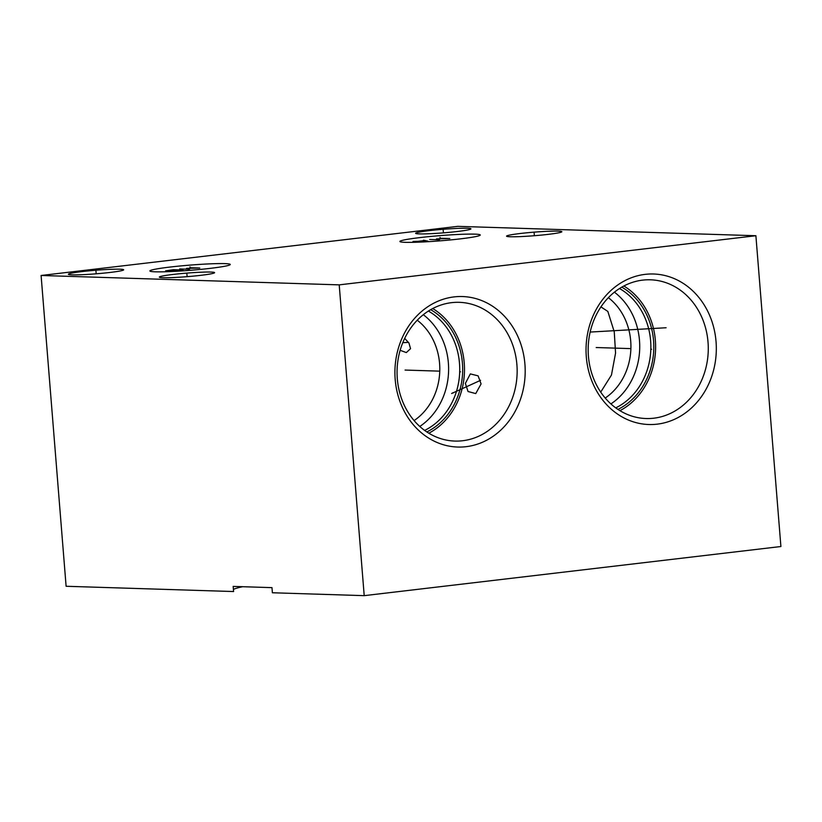 <?xml version="1.0" encoding="UTF-8"?>
<svg xmlns="http://www.w3.org/2000/svg" width="822" height="822" viewBox="0 0 822 822"><rect width="100%" height="100%" fill="white"/><g stroke="black" fill="none" stroke-linecap="round" stroke-linejoin="round"><path stroke-width="1.23" d="M457.792 226.348L755.891 235.729L339.209 284.864L41.1 275.483L457.792 226.348M429.372 230.633A27.732 1.788 175.4 0 1 470.914 228.855A27.732 1.788 175.4 0 1 457.176 231.516A27.732 1.788 175.4 0 1 415.634 233.294A27.732 1.788 175.4 0 1 429.372 230.633M82.128 271.579A27.732 1.788 175.4 0 1 123.67 269.801A27.732 1.788 175.4 0 1 109.932 272.462A27.732 1.788 175.4 0 1 68.39 274.24A27.732 1.788 175.4 0 1 82.128 271.579M173.062 274.445A27.732 1.788 175.4 0 1 214.604 272.657A27.732 1.788 175.4 0 1 200.866 275.319A27.732 1.788 175.4 0 1 159.324 277.106A27.732 1.788 175.4 0 1 173.062 274.445M520.305 233.499A27.732 1.788 175.4 0 1 561.847 231.712A27.732 1.788 175.4 0 1 548.11 234.373A27.732 1.788 175.4 0 1 506.568 236.161A27.732 1.788 175.4 0 1 520.305 233.499M419.878 237.599A40.309 2.6 175.4 0 1 480.264 235.01A40.309 2.6 175.4 0 1 460.289 238.873A40.309 2.6 175.4 0 1 399.913 241.473A40.309 2.6 175.4 0 1 419.878 237.599M169.866 267.078A40.309 2.6 175.4 0 1 230.252 264.489A40.309 2.6 175.4 0 1 210.278 268.352A40.309 2.6 175.4 0 1 149.902 270.952A40.309 2.6 175.4 0 1 169.866 267.078M755.891 235.729L780.9 546.517L364.208 595.652L272.39 592.765L271.979 587.638L233.171 586.415L233.592 591.542L66.109 586.271L41.1 275.483M242.603 586.713A107.939 6.966 -4.6 0 0 233.417 589.395M417.247 320.21A59.163 51.19 -88.2 0 1 414.093 420.576M400.15 350.316L406.325 352.576L410.548 348.672L408.945 343.031L404.701 338.376M423.299 314.703A65.616 56.769 -88.2 0 1 419.775 426.464M428.385 311.065A65.616 56.769 -88.2 0 1 459.704 371.78A65.616 56.769 -88.2 0 1 424.625 430.42M430.666 309.678A67.312 58.228 -88.2 0 1 462.642 371.873A67.312 58.228 -88.2 0 1 426.813 431.94M432.732 308.538A69.408 60.047 -88.2 0 1 464.451 371.934A69.408 60.047 -88.2 0 1 428.807 433.215M451.545 302.66A69.408 60.047 91.8 0 0 397.077 374.287A69.408 60.047 91.8 0 0 454.915 441.075A69.408 60.047 91.8 0 0 462.663 440.736A69.408 60.047 -88.2 0 0 517.13 369.119A69.408 60.047 -88.2 0 0 459.293 302.332A69.408 60.047 -88.2 0 0 451.545 302.66M465.365 383.412L470.328 373.907L478.106 375.849L481.086 383.905L475.743 393.584L468.037 391.508L465.365 383.412M454.032 296.906A75.295 65.133 -88.2 0 1 524.919 364.146A75.295 65.133 -88.2 0 1 466.084 446.685A75.295 65.133 -88.2 0 1 395.187 379.445A75.295 65.133 -88.2 0 1 454.032 296.906M339.209 284.864L364.208 595.652M645.147 274.363A75.295 65.133 -88.2 0 1 716.044 341.613A75.295 65.133 -88.2 0 1 657.199 424.152A75.295 65.133 -88.2 0 1 586.312 356.902A75.295 65.133 -88.2 0 1 645.147 274.363M642.67 280.127A69.408 60.047 -88.2 0 1 650.408 279.799A69.408 60.047 -88.2 0 1 708.256 346.576A69.408 60.047 -88.2 0 1 653.778 418.203A69.408 60.047 91.8 0 1 646.041 418.532A69.408 60.047 91.8 0 1 588.192 351.754A69.408 60.047 91.8 0 1 642.67 280.127M623.857 285.994A69.408 60.047 -88.2 0 1 655.576 349.401A69.408 60.047 -88.2 0 1 619.932 410.671M621.781 287.135A67.312 58.228 -88.2 0 1 653.767 349.34A67.312 58.228 -88.2 0 1 617.938 409.407M619.5 288.522A65.616 56.769 -88.2 0 1 650.829 349.247A65.616 56.769 -88.2 0 1 615.75 407.876M614.414 292.17A65.616 56.769 -88.2 0 1 610.9 403.921M608.372 297.677A59.163 51.19 -88.2 0 1 605.208 398.043M600.718 392.115L611.455 375.058L615.565 353.07L614.26 331.852L607.838 311.425L600.933 306.894M443.202 230.252L443.335 231.896M95.969 271.198L96.102 272.842M186.902 274.065L187.036 275.709M534.146 233.119L534.269 234.763M440.017 237.414L440.15 239.058M190.005 266.893L190.139 268.537M429.67 239.469L439.369 239.767L436.492 238.904L449.788 238.544L440.089 238.236M413.004 241.432L427.913 241.123L423.422 240.199M424.563 240.548L418.316 241.288M179.658 268.948L189.358 269.256L186.481 268.383L199.777 268.023L190.077 267.715M183.101 269.986L173.401 269.688L165.643 270.839L173.966 270.952L183.101 269.986M179.062 269.863L171.767 270.726M650.757 349.247L651.589 349.268L650.757 349.247M630.32 348.6L596.207 347.531M657.754 328.183L658.586 328.214M666.108 327.752L590.165 332.057M408.493 342.363L402.78 342.682M459.642 371.78L460.464 371.811L459.642 371.78M439.195 371.133L405.092 370.064M452.645 392.844L453.467 392.865M451.617 393.512L480.582 380.309"/></g></svg>
